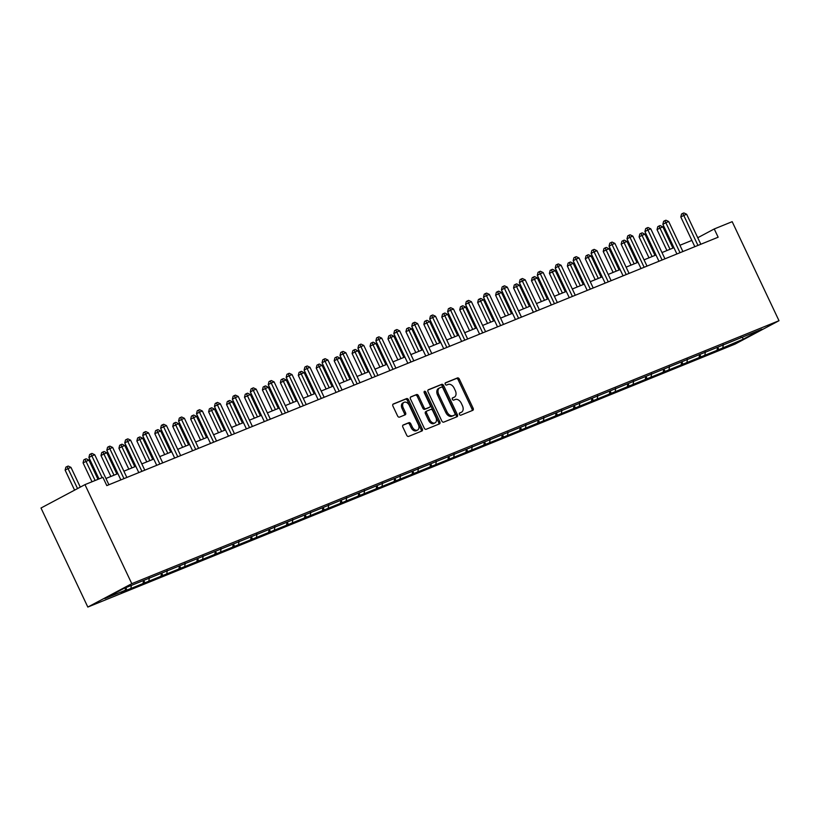 <?xml version="1.0" encoding="UTF-8"?>
<svg xmlns="http://www.w3.org/2000/svg" width="820" height="820" viewBox="0 0 820 820"><rect width="100%" height="100%" fill="white"/><g stroke="black" fill="none" stroke-linecap="round" stroke-linejoin="round"><path stroke-width="1.23" d="M459.446 414.397A1.261 0.851 62 0 0 460.779 415.207L472.771 410.338A1.794 1.22 62 0 0 472.843 410.307A1.794 1.22 62 0 0 473.13 408.257L459.343 379.096A1.794 1.22 62 0 0 457.447 377.928L445.455 382.807A1.261 0.851 62 0 0 446.531 385.072L448.079 384.447A5.74 3.885 62 0 1 454.147 388.157L455.295 390.586A5.74 3.885 62 0 1 454.382 397.126A5.74 3.885 62 0 1 454.136 397.239L452.578 397.874A1.261 0.851 62 0 0 453.655 400.139L455.202 399.514A5.74 3.885 62 0 1 461.27 403.225L462.418 405.664A5.74 3.885 62 0 1 461.506 412.193A5.74 3.885 62 0 1 461.26 412.316L459.702 412.942A1.261 0.851 62 0 0 459.446 414.397M403.204 424.985A1.794 1.22 62 0 0 403.132 425.016A1.794 1.22 62 0 0 402.845 427.066L406.71 435.246A1.794 1.22 62 0 0 408.606 436.404L421.921 430.992A1.794 1.22 62 0 0 422.003 430.961A1.794 1.22 62 0 0 422.29 428.921L408.503 399.75A1.794 1.22 62 0 0 406.607 398.592L393.292 404.004A1.794 1.22 62 0 0 393.21 404.034A1.794 1.22 62 0 0 392.923 406.084L397.597 415.965A1.794 1.22 62 0 0 399.494 417.124L405.193 414.807A1.794 1.22 62 0 0 405.264 414.776A1.794 1.22 62 0 0 405.551 412.726L403.235 407.827A4.797 3.249 62 0 1 404.004 402.364A4.797 3.249 62 0 1 409.272 405.377L418.354 424.575A4.797 3.249 62 0 1 417.585 430.039A4.797 3.249 62 0 1 412.316 427.025L410.799 423.827A1.794 1.22 62 0 0 408.903 422.669L403.061 425.067M779 320.712L732.178 221.677L714.24 228.964L718.146 237.216L106.805 485.604L102.9 477.342L84.962 484.63L131.784 583.676L779 320.712L735.038 344.103L87.822 607.066L131.784 583.676M441.816 420.988A1.794 1.22 62 0 0 443.702 422.146L457.027 416.734A1.794 1.22 62 0 0 457.099 416.703A1.794 1.22 62 0 0 457.386 414.654L443.599 385.492A1.794 1.22 62 0 0 441.703 384.334L428.388 389.736A1.794 1.22 62 0 0 428.317 389.777A1.794 1.22 62 0 0 428.03 391.816L441.816 420.988M439.479 423.868L426.154 429.28A1.794 1.22 62 0 1 424.258 428.112L410.471 398.95A1.794 1.22 62 0 1 410.758 396.911A1.794 1.22 62 0 1 410.84 396.87L416.539 394.553A1.794 1.22 62 0 1 418.436 395.711L424.022 407.54A1.794 1.22 62 0 0 425.918 408.708L429.7 407.171A1.794 1.22 62 0 0 429.772 407.13A1.794 1.22 62 0 0 430.059 405.09L424.237 392.78A1.261 0.851 62 0 1 425.826 392.134L439.838 421.787A1.794 1.22 62 0 1 439.551 423.827A1.794 1.22 62 0 1 439.479 423.868M123.615 588.576L761.975 329.209L743.207 339.203L718.873 349.586L354.394 497.678L121.206 592.419L125.193 590.297L104.837 598.569L123.615 588.576M131.395 585.418L130.944 587.96M143.582 580.468L143.131 583.01M149.168 577.7L149.712 577.977M149.383 577.813L148.881 580.673M161.519 573.18L161.068 575.722M167.106 570.412L167.649 570.689M167.321 570.525L166.808 573.385M179.457 565.892L179.006 568.434M185.043 563.125L185.586 563.401M185.258 563.237L184.746 566.097M197.394 558.604L196.933 561.146M202.981 555.837L203.524 556.114M203.196 555.95L202.683 558.809M215.332 551.317L214.871 553.859M220.918 548.549L221.461 548.826M221.133 548.662L220.621 551.522M233.269 544.029L232.808 546.571M238.856 541.261L239.399 541.538M239.071 541.374L238.558 544.234M251.207 536.741L250.746 539.283M256.793 533.974L257.337 534.25M257.008 534.086L256.496 536.946M269.144 529.453L268.683 531.995M274.731 526.686L275.274 526.963M274.946 526.799L274.433 529.659M287.072 522.166L286.621 524.708M292.668 519.398L293.212 519.675M292.883 519.511L292.371 522.371M305.009 514.878L304.558 517.42M310.606 512.111L311.139 512.387M310.821 512.223L310.308 515.083M322.947 507.59L322.496 510.132M328.543 504.823L329.076 505.099M328.758 504.935L328.246 507.795M340.884 500.302L340.433 502.844M346.481 497.535L347.014 497.812M346.696 497.648L346.183 500.507M358.822 493.015L358.371 495.557M364.408 490.247L364.951 490.524M364.633 490.36L364.121 493.22M376.759 485.727L376.308 488.269M382.345 482.959L382.889 483.236M382.571 483.072L382.058 485.932M394.697 478.439L394.246 480.981M400.283 475.672L400.826 475.948M400.508 475.784L399.996 478.644M412.634 471.151L412.183 473.693M418.22 468.384L418.764 468.661M418.436 468.497L417.933 471.356M430.572 463.864L430.121 466.406M436.158 461.096L436.701 461.373M436.373 461.209L435.861 464.069M448.509 456.576L448.058 459.118M454.095 453.808L454.639 454.085M454.311 453.921L453.798 456.781M466.447 449.288L465.985 451.83M472.033 446.521L472.576 446.797M472.248 446.633L471.736 449.493M484.384 442L483.923 444.542M489.97 439.233L490.514 439.51M490.186 439.346L489.673 442.205M502.322 434.713L501.86 437.255M507.908 431.945L508.451 432.222M508.123 432.058L507.611 434.918M520.259 427.425L519.798 429.967M525.845 424.657L526.389 424.934M526.061 424.77L525.548 427.63M538.197 420.137L537.736 422.679M543.783 417.37L544.326 417.646M543.998 417.482L543.486 420.342M556.124 412.849L555.673 415.391M561.72 410.082L562.264 410.359M561.936 410.195L561.423 413.054M574.061 405.562L573.611 408.104M579.658 402.794L580.191 403.071M579.873 402.907L579.361 405.767M591.999 398.274L591.548 400.816M597.595 395.506L598.128 395.783M597.811 395.619L597.298 398.479M609.936 390.986L609.486 393.528M615.533 388.219L616.066 388.495M615.748 388.332L615.236 391.191M627.874 383.698L627.423 386.24M633.46 380.931L634.003 381.208M633.686 381.044L633.173 383.904M645.811 376.411L645.361 378.953M651.398 373.643L651.941 373.92M651.623 373.756L651.111 376.616M663.749 369.123L663.298 371.665M669.335 366.356L669.878 366.632M669.561 366.468L669.048 369.328M681.686 361.835L681.236 364.377M687.273 359.068L687.816 359.344M687.488 359.18L686.986 362.04M699.624 354.547L699.173 357.089M705.21 351.78L705.753 352.057M705.425 351.893L704.913 354.752M717.561 347.26L717.11 349.802M723.148 344.492L723.691 344.769M723.363 344.605L722.851 347.465M743.207 339.203L742.377 337.174M84.962 484.63L41 508.021L87.822 607.066M691.865 240.414L679.923 245.272M673.927 247.701L661.986 252.56M656 254.989L644.048 259.848M638.062 262.277L626.111 267.135M620.125 269.565L608.173 274.423M602.188 276.853L590.236 281.711M584.25 284.14L572.309 288.999M566.312 291.428L554.371 296.286M548.375 298.716L536.434 303.574M530.438 306.003L518.496 310.862M512.5 313.291L500.559 318.15M494.562 320.579L482.621 325.438M476.625 327.867L464.684 332.725M458.687 335.154L446.746 340.013M440.75 342.442L428.809 347.301M422.812 349.73L410.871 354.588M404.875 357.018L392.934 361.876M386.948 364.305L374.996 369.164M369.01 371.593L357.059 376.452M351.073 378.881L339.121 383.739M333.135 386.169L321.184 391.027M315.198 393.457L303.256 398.315M297.26 400.744L285.319 405.603M279.323 408.032L267.382 412.89M261.385 415.32L249.444 420.178M243.448 422.607L231.506 427.466M225.51 429.895L213.569 434.754M207.573 437.183L195.631 442.041M189.635 444.471L177.694 449.329M171.698 451.758L159.756 456.617M153.76 459.046L141.819 463.905M135.823 466.334L123.881 471.192M117.895 473.622L105.944 478.48M714.24 228.964L697.748 237.738M741.085 337.204L741.628 337.481M125.644 587.755L125.193 590.297M717.736 347.188L718.873 349.586M699.808 354.476L700.936 356.874M681.871 361.763L682.998 364.162M663.933 369.051L665.061 371.45M645.996 376.339L647.123 378.737M628.058 383.627L629.186 386.025M610.121 390.914L611.249 393.313M592.183 398.202L593.321 400.601M574.246 405.49L575.384 407.888M556.308 412.778L557.446 415.176M538.371 420.065L539.509 422.464M520.433 427.353L521.571 429.752M502.496 434.641L503.634 437.039M484.558 441.929L485.696 444.327M466.621 449.216L467.759 451.615M448.683 456.504L449.821 458.903M430.756 463.792L431.884 466.19M412.819 471.08L413.946 473.478M394.881 478.367L396.009 480.766M376.944 485.655L378.071 488.054M359.006 492.943L360.134 495.341M341.069 500.231L342.196 502.629M323.131 507.518L324.269 509.917M305.194 514.806L306.332 517.205M287.256 522.094L288.394 524.492M269.319 529.382L270.457 531.78M251.381 536.669L252.519 539.068M233.444 543.957L234.582 546.356M215.506 551.245L216.644 553.643M197.569 558.533L198.707 560.931M179.631 565.82L180.769 568.219M161.704 573.108L162.832 575.507M143.766 580.396L144.894 582.794M125.829 587.684L126.956 590.082M459.405 413.218L460.071 412.942A5.74 3.885 62 0 0 460.317 412.829A5.74 3.885 62 0 0 460.543 412.685M453.429 397.618A5.74 3.885 62 0 1 453.193 397.761A5.74 3.885 62 0 1 452.947 397.874L452.281 398.141M471.951 410.666A1.794 1.22 62 0 0 471.941 408.893L458.154 379.721A1.794 1.22 62 0 0 456.258 378.563L445.157 383.073M456.207 417.062A1.794 1.22 62 0 0 456.197 415.289L442.41 386.128A1.794 1.22 62 0 0 440.514 384.959L428.009 390.043M454.71 414.971A1.261 0.851 62 0 0 454.967 413.516L442.861 387.911A1.261 0.851 62 0 0 441.539 387.101L439.899 387.768A5.74 3.885 62 0 0 439.653 387.88A5.74 3.885 62 0 0 438.741 394.42L447.013 411.917A5.74 3.885 62 0 0 453.07 415.637L454.71 414.971L453.521 415.607A1.261 0.851 62 0 0 453.624 415.545M438.71 388.403A5.74 3.885 62 0 0 438.464 388.516A5.74 3.885 62 0 0 437.552 395.055L438.741 394.42M453.521 415.607L451.881 416.273A5.74 3.885 62 0 1 445.824 412.552L437.552 395.055M410.461 397.177L416.539 394.553M428.665 407.724A1.794 1.22 62 0 1 428.583 407.765A1.794 1.22 62 0 1 428.511 407.806L424.729 409.334A1.794 1.22 62 0 1 422.833 408.175L417.247 396.347A1.794 1.22 62 0 0 415.351 395.189M438.659 424.196A1.794 1.22 62 0 0 438.649 422.423L424.637 392.77A1.261 0.851 62 0 0 424.073 392.093M429.823 419.819A4.797 3.249 62 0 0 435.102 422.833A4.797 3.249 62 0 0 435.861 417.37L432.663 410.605A1.794 1.22 62 0 0 430.766 409.436L426.994 410.974A1.794 1.22 62 0 0 426.912 411.015A1.794 1.22 62 0 0 426.625 413.054L429.823 419.819L428.634 420.455A4.797 3.249 62 0 0 433.913 423.458L435.102 422.833M426.841 411.056L425.805 411.609A1.794 1.22 62 0 0 425.723 411.64A1.794 1.22 62 0 0 425.436 413.69L426.625 413.054M428.634 420.455L425.436 413.69M417.585 430.039L416.396 430.674A4.797 3.249 62 0 1 411.127 427.661L409.61 424.463A1.794 1.22 62 0 0 407.714 423.304L402.835 425.283M404.004 402.364L402.815 402.999A4.797 3.249 62 0 0 402.046 408.462L403.235 407.827M404.383 415.135A1.794 1.22 62 0 0 404.362 413.362L402.046 408.462M421.111 431.33A1.794 1.22 62 0 0 421.101 429.547L407.314 400.385A1.794 1.22 62 0 0 405.418 399.217L392.913 404.301M672.912 248.122L662.888 226.894L660.008 228.062L657.035 229.641L666.926 250.551M657.035 229.641L657.773 226.679L658.962 226.043L670.043 249.29M658.962 226.043L660.12 225.572L662.888 226.894M697.953 245.416L683.767 215.424L686.647 214.256L700.823 244.247M694.827 246.687L680.805 217.003L683.767 215.424L682.732 213.405L683.88 212.933L686.647 214.256M680.805 217.003L681.543 214.03L682.732 213.405M654.975 255.409L644.95 234.182L642.07 235.35L639.098 236.929L648.989 257.839M639.098 236.929L639.846 233.966L641.025 233.331L652.105 256.578M641.025 233.331L642.183 232.859L644.95 234.182M637.037 262.697L627.013 241.469L624.133 242.638L621.16 244.216L631.051 265.127M621.16 244.216L621.909 241.254L623.097 240.619L634.168 263.866M623.097 240.619L624.245 240.147L627.013 241.469M680.016 252.703L665.84 222.712L668.71 221.543L682.886 251.535M676.9 253.974L662.867 224.29L665.84 222.712L664.794 220.693L665.942 220.221L668.71 221.543M662.867 224.29L663.605 221.318L664.794 220.693M662.078 259.991L647.902 230L650.772 228.831L664.948 258.823M658.962 261.262L644.93 231.578L647.902 230L646.857 227.98L648.005 227.509L650.772 228.831M644.93 231.578L645.668 228.606L646.857 227.98M619.1 269.985L609.075 248.757L606.195 249.926L603.233 251.504L613.114 272.414M603.233 251.504L603.971 248.542L605.16 247.906L616.23 271.154M605.16 247.906L606.308 247.435L609.075 248.757M644.141 267.279L629.965 237.287L632.835 236.119L647.011 266.111M641.025 268.55L626.992 238.866L629.965 237.287L628.919 235.268L630.067 234.797L632.835 236.119M626.992 238.866L627.73 235.893L628.919 235.268M601.162 277.273L591.138 256.045L588.258 257.213L585.295 258.792L595.176 279.702M585.295 258.792L586.034 255.83L587.222 255.194L598.293 278.441M587.222 255.194L588.37 254.723L591.138 256.045M626.203 274.567L612.027 244.575L614.897 243.407L629.073 273.398M623.087 275.838L609.055 246.154L612.027 244.575L610.982 242.556L612.13 242.084L614.897 243.407M609.055 246.154L609.793 243.181L610.982 242.556M583.235 284.56L573.201 263.333L567.358 266.08L577.239 286.99M567.358 266.08L568.096 263.117L569.285 262.482L580.355 285.729M569.285 262.482L570.433 262.01L573.201 263.333M608.266 281.854L594.09 251.863L596.96 250.695L611.136 280.686M605.15 283.125L591.117 253.441L594.09 251.863L593.044 249.844L594.192 249.372L596.96 250.695M591.117 253.441L591.855 250.469L593.044 249.844M565.298 291.848L555.263 270.62L549.42 273.367L559.301 294.277M549.42 273.367L550.159 270.405L551.347 269.77L562.418 293.017M551.347 269.77L552.495 269.298L555.263 270.62M590.328 289.142L576.152 259.151L579.022 257.982L593.208 287.974M587.212 290.413L573.18 260.729L576.152 259.151L575.107 257.132L576.255 256.66L579.022 257.982M573.18 260.729L573.918 257.757L575.107 257.132M547.36 299.136L537.326 277.908L531.483 280.655L541.364 301.565M531.483 280.655L532.221 277.693L533.41 277.058L544.48 300.305M533.41 277.058L534.558 276.586L537.326 277.908M572.391 296.43L558.215 266.438L561.085 265.27L575.271 295.261M569.275 297.701L555.242 268.017L558.215 266.438L557.169 264.419L558.317 263.948L561.085 265.27M555.242 268.017L555.98 265.044L557.169 264.419M529.423 306.424L519.388 285.196L513.545 287.943L523.427 308.853M513.545 287.943L514.284 284.981L515.472 284.345L526.543 307.592M515.472 284.345L516.62 283.874L519.388 285.196M554.453 303.718L540.278 273.726L543.147 272.558L557.333 302.549M551.337 304.989L537.305 275.305L540.278 273.726L539.232 271.707L540.38 271.236L543.147 272.558M537.305 275.305L538.043 272.332L539.232 271.707M511.485 313.712L501.45 292.484L495.608 295.231L505.489 316.141M495.608 295.231L496.346 292.268L497.535 291.633L508.605 314.88M497.535 291.633L498.683 291.161L501.45 292.484M493.548 320.999L483.513 299.771L477.67 302.518L487.551 323.428M477.67 302.518L478.408 299.556L479.597 298.921L490.667 322.168M479.597 298.921L480.745 298.449L483.513 299.771M475.61 328.287L465.575 307.059L459.733 309.806L469.614 330.716M459.733 309.806L460.471 306.844L461.66 306.208L472.74 329.455M461.66 306.208L462.808 305.737L465.575 307.059M457.673 335.575L447.638 314.347L441.795 317.094L451.676 338.004M441.795 317.094L442.533 314.132L443.722 313.496L454.803 336.743M443.722 313.496L444.87 313.025L447.638 314.347M439.735 342.862L429.7 321.635L423.858 324.382L433.739 345.292M423.858 324.382L424.596 321.419L425.785 320.784L436.865 344.021M425.785 320.784L426.933 320.312L429.7 321.635M421.798 350.15L411.773 328.922L405.92 331.669L415.801 352.579M405.92 331.669L406.658 328.707L407.847 328.072L418.928 351.308M407.847 328.072L408.995 327.6L411.773 328.922M403.86 357.438L393.836 336.21L390.955 337.379L387.983 338.957L397.874 359.867M387.983 338.957L388.721 335.995L389.91 335.359L400.99 358.596M389.91 335.359L391.068 334.888L393.836 336.21M385.923 364.726L375.898 343.498L373.018 344.666L370.045 346.245L379.937 367.155M370.045 346.245L370.794 343.283L371.972 342.647L383.053 365.884M371.972 342.647L373.131 342.176L375.898 343.498M367.985 372.013L357.961 350.786L355.08 351.954L352.108 353.533L361.999 374.443M352.108 353.533L352.856 350.57L354.045 349.935L365.115 373.172M354.045 349.935L355.193 349.463L357.961 350.786M350.048 379.301L340.023 358.073L337.143 359.242L334.181 360.82L344.062 381.731M334.181 360.82L334.919 357.858L336.108 357.223L347.178 380.459M336.108 357.223L337.256 356.751L340.023 358.073M536.516 311.005L522.34 281.014L525.22 279.845L539.396 309.837M533.4 312.276L519.367 282.592L522.34 281.014L521.294 278.995L522.442 278.523L525.22 279.845M519.367 282.592L520.106 279.62L521.294 278.995M518.578 318.293L504.402 288.302L507.283 287.133L521.458 317.125M515.462 319.564L501.43 289.88L504.402 288.302L503.357 286.282L504.515 285.811L507.283 287.133M501.43 289.88L502.168 286.908L503.357 286.282M500.641 325.581L486.465 295.589L489.345 294.421L503.521 324.412M497.525 326.852L483.492 297.168L486.465 295.589L485.419 293.57L486.578 293.099L489.345 294.421M483.492 297.168L484.241 294.195L485.419 293.57M482.713 332.869L468.527 302.877L471.408 301.709L485.583 331.7M479.587 334.14L465.555 304.456L468.527 302.877L467.492 300.858L468.64 300.386L471.408 301.709M465.555 304.456L466.303 301.483L467.492 300.858M464.776 340.156L450.59 310.165L453.47 308.996L467.646 338.988M461.65 341.428L447.628 311.743L450.59 310.165L449.555 308.146L450.703 307.674L453.47 308.996M447.628 311.743L448.366 308.771L449.555 308.146M446.838 347.444L432.652 317.453L435.533 316.284L449.708 346.276M443.712 348.715L429.69 319.031L432.652 317.453L431.617 315.433L432.765 314.962L435.533 316.284M429.69 319.031L430.428 316.059L431.617 315.433M428.901 354.732L414.715 324.74L417.595 323.572L431.771 353.563M425.775 356.003L411.753 326.319L414.715 324.74L413.68 322.721L414.828 322.25L417.595 323.572M411.753 326.319L412.491 323.346L413.68 322.721M410.963 362.02L396.788 332.028L399.658 330.86L413.833 360.851M407.847 363.291L393.815 333.607L396.788 332.028L395.742 330.009L396.89 329.537L399.658 330.86M393.815 333.607L394.553 330.634L395.742 330.009M393.026 369.308L378.85 339.316L381.72 338.147L395.896 368.139M389.91 370.578L375.878 340.894L378.85 339.316L377.805 337.297L378.953 336.825L381.72 338.147M375.878 340.894L376.616 337.922L377.805 337.297M375.088 376.595L360.913 346.604L363.783 345.435L377.958 375.427M371.972 377.866L357.94 348.182L360.913 346.604L359.867 344.584L361.015 344.113L363.783 345.435M357.94 348.182L358.678 345.21L359.867 344.584M332.11 386.579L322.086 365.361L319.205 366.53L316.243 368.108L326.124 389.018M316.243 368.108L316.981 365.146L318.17 364.51L329.24 387.747M318.17 364.51L319.318 364.039L322.086 365.361M357.151 383.883L342.975 353.891L345.845 352.723L360.021 382.714M354.035 385.154L340.003 355.47L342.975 353.891L341.93 351.872L343.078 351.401L345.845 352.723M340.003 355.47L340.741 352.497L341.93 351.872M314.183 393.866L304.148 372.649L301.268 373.817L298.306 375.396L308.187 396.306M298.306 375.396L299.044 372.423L300.233 371.798L311.303 395.035M300.233 371.798L301.381 371.327L304.148 372.649M339.213 391.171L325.038 361.179L327.908 360.011L342.083 390.002M336.097 392.442L322.065 362.758L325.038 361.179L323.992 359.16L325.14 358.688L327.908 360.011M322.065 362.758L322.803 359.785L323.992 359.16M296.245 401.154L286.211 379.937L280.368 382.684L290.249 403.594M280.368 382.684L281.106 379.711L282.295 379.086L293.365 402.323M282.295 379.086L283.443 378.614L286.211 379.937M321.276 398.458L307.1 368.467L309.97 367.298L324.156 397.29M318.16 399.729L304.128 370.045L307.1 368.467L306.055 366.448L307.203 365.976L309.97 367.298M304.128 370.045L304.866 367.073L306.055 366.448M278.308 408.442L268.273 387.224L262.431 389.971L272.312 410.881M262.431 389.971L263.169 386.999L264.358 386.374L275.428 409.61M264.358 386.374L265.506 385.902L268.273 387.224M303.338 405.746L289.163 375.755L292.033 374.586L306.219 404.578M300.222 407.017L286.19 377.333L289.163 375.755L288.117 373.735L289.265 373.264L292.033 374.586M286.19 377.333L286.928 374.361L288.117 373.735M260.37 415.73L250.336 394.512L244.493 397.259L254.374 418.169M244.493 397.259L245.231 394.287L246.42 393.661L257.49 416.898M246.42 393.661L247.568 393.19L250.336 394.512M285.401 413.034L271.225 383.042L274.095 381.874L288.281 411.865M282.285 414.305L268.253 384.621L271.225 383.042L270.18 381.023L271.328 380.552L274.095 381.874M268.253 384.621L268.991 381.648L270.18 381.023M242.433 423.017L232.398 401.8L226.556 404.547L236.437 425.457M226.556 404.547L227.294 401.574L228.483 400.949L239.553 424.186M228.483 400.949L229.631 400.478L232.398 401.8M267.463 420.322L253.288 390.33L256.168 389.162L270.344 419.153M264.347 421.593L250.315 391.909L253.288 390.33L252.242 388.311L253.39 387.839L256.168 389.162M250.315 391.909L251.053 388.936L252.242 388.311M224.495 430.305L214.461 409.088L208.618 411.835L218.499 432.745M208.618 411.835L209.356 408.862L210.545 408.237L221.615 431.474M210.545 408.237L211.693 407.765L214.461 409.088M249.526 427.609L235.35 397.618L238.23 396.449L252.406 426.441M246.41 428.88L232.378 399.196L235.35 397.618L234.305 395.599L235.463 395.127L238.23 396.449M232.378 399.196L233.116 396.224L234.305 395.599M206.558 437.593L196.523 416.375L190.681 419.122L200.562 440.032M190.681 419.122L191.419 416.15L192.608 415.525L203.678 438.761M192.608 415.525L193.756 415.053L196.523 416.375M231.588 434.897L217.413 404.906L220.293 403.737L234.469 433.729M228.472 436.168L214.44 406.484L217.413 404.906L216.367 402.886L217.525 402.415L220.293 403.737M214.44 406.484L215.188 403.512L216.367 402.886M188.62 444.881L178.586 423.663L172.743 426.41L182.624 447.32M172.743 426.41L173.481 423.438L174.67 422.812L185.75 446.049M174.67 422.812L175.818 422.341L178.586 423.663M213.661 442.185L199.475 412.193L202.355 411.025L216.531 441.016M210.535 443.456L196.503 413.772L199.475 412.193L198.44 410.174L199.588 409.703L202.355 411.025M196.503 413.772L197.251 410.799L198.44 410.174M170.683 452.168L160.648 430.951L154.806 433.698L164.687 454.608M154.806 433.698L155.544 430.726L156.733 430.1L167.813 453.337M156.733 430.1L157.881 429.629L160.648 430.951M195.724 449.473L181.538 419.481L184.418 418.313L198.594 448.304M192.597 450.744L178.575 421.06L181.538 419.481L180.502 417.462L181.65 416.99L184.418 418.313M178.575 421.06L179.313 418.087L180.502 417.462M152.745 459.456L142.721 438.239L139.841 439.407L136.868 440.986L146.749 461.896M136.868 440.986L137.606 438.013L138.795 437.388L149.875 460.625M138.795 437.388L139.943 436.916L142.721 438.239M177.786 456.76L163.6 426.769L166.48 425.601L180.656 455.592M174.66 458.031L160.638 428.347L163.6 426.769L162.565 424.75L163.713 424.278L166.48 425.601M160.638 428.347L161.376 425.375L162.565 424.75M134.808 466.744L124.783 445.526L121.903 446.695L118.931 448.273L128.822 469.183M118.931 448.273L119.669 445.301L120.858 444.676L131.938 467.912M120.858 444.676L122.016 444.204L124.783 445.526M159.849 464.048L145.663 434.057L148.543 432.888L162.719 462.88M156.722 465.319L142.7 435.635L145.663 434.057L144.627 432.037L145.775 431.566L148.543 432.888M142.7 435.635L143.438 432.663L144.627 432.037M116.87 474.032L106.846 452.814L103.966 453.983L100.993 455.561L110.885 476.471M100.993 455.561L101.742 452.589L102.92 451.963L114 475.2M102.92 451.963L104.078 451.492L106.846 452.814M141.911 471.336L127.735 441.344L130.605 440.176L144.781 470.167M138.795 472.607L124.763 442.923L127.735 441.344L126.69 439.325L127.838 438.854L130.605 440.176M124.763 442.923L125.501 439.95L126.69 439.325M98 479.341L88.908 460.102L83.056 462.849L92.004 481.77M83.056 462.849L83.804 459.876L84.983 459.251L95.12 480.51M84.983 459.251L86.141 458.78L88.908 460.102M123.974 478.624L109.798 448.632L112.668 447.464L126.844 477.455M120.858 479.895L106.825 450.211L109.798 448.632L108.752 446.613L109.9 446.141L112.668 447.464M106.825 450.211L107.563 447.238L108.752 446.613M80.298 487.121L70.971 467.39L68.091 468.558L65.128 470.137L74.589 490.155M65.128 470.137L65.867 467.164L67.055 466.539L77.551 488.577M67.055 466.539L68.204 466.067L70.971 467.39M102.131 477.66L91.861 455.92L94.73 454.751L108.906 484.743M99.015 478.921L88.888 457.498L91.861 455.92L90.815 453.901L91.963 453.429L94.73 454.751M88.888 457.498L89.626 454.526L90.815 453.901M460.071 412.942L461.26 412.316M452.947 397.874L454.136 397.239M456.258 378.563L457.447 377.928M458.154 379.721L459.343 379.096M471.941 408.893L473.13 408.257M440.514 384.959L441.703 384.334M442.41 386.128L443.599 385.492M456.197 415.289L457.386 414.654M445.824 412.552L447.013 411.917M451.881 416.273L453.07 415.637M417.247 396.347L418.436 395.711M422.833 408.175L424.022 407.54M424.729 409.334L425.918 408.708M428.511 407.806L429.7 407.171M424.637 392.77L425.826 392.134M438.649 422.423L439.838 421.787M407.714 423.304L408.903 422.669M409.61 424.463L410.799 423.827M411.127 427.661L412.316 427.025M404.362 413.362L405.551 412.726M405.418 399.217L406.607 398.592M407.314 400.385L408.503 399.75M421.101 429.547L422.29 428.921M460.317 412.829L461.506 412.193M453.193 397.761L454.382 397.126M453.573 415.576L454.762 414.951M438.464 388.516L439.653 387.88M428.583 407.765L429.772 407.13M425.723 411.64L426.912 411.015"/></g></svg>

